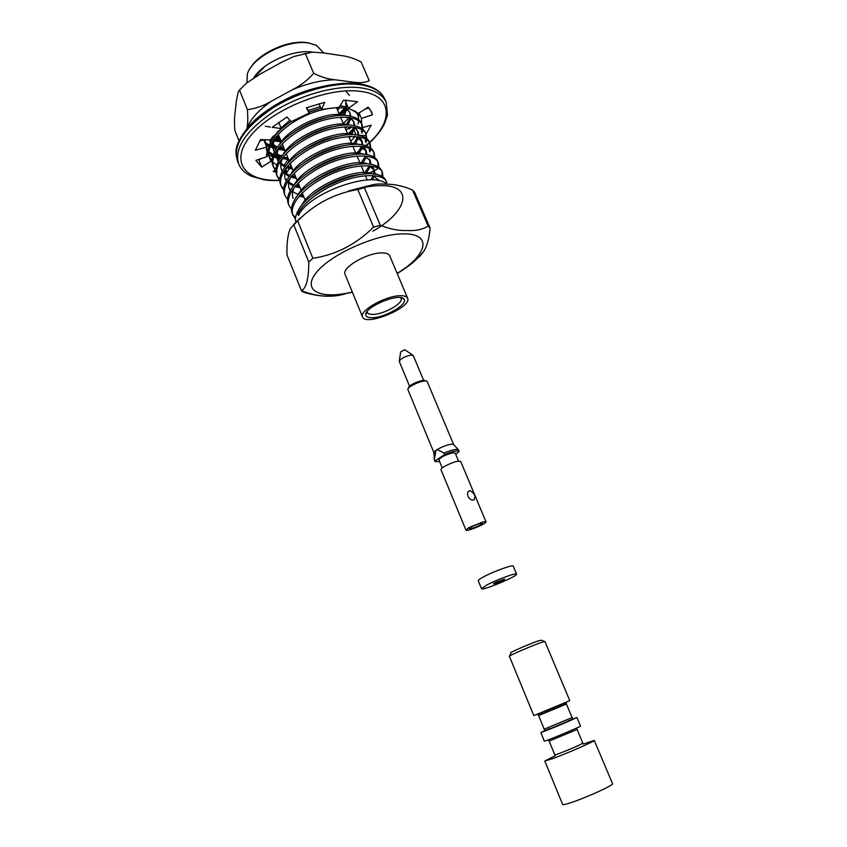 <?xml version="1.0" encoding="UTF-8"?>
<svg xmlns="http://www.w3.org/2000/svg" width="847" height="847" viewBox="0 0 847 847"><rect width="100%" height="100%" fill="white"/><g stroke="black" fill="none" stroke-linecap="round" stroke-linejoin="round"><path stroke-width="1.27" d="M257.096 73.933L264.158 67.22L253.645 78.019C262.782 62.614 293.941 48.914 312.575 52.154M387.1 184.223L386.539 181.999C383.998 174.366 364.951 173.317 344.634 180.422C323.406 187.727 302.982 202.412 297.805 214.122L298.409 215.604C308.128 192.968 373.696 169.771 386.454 184.191M386.412 184.159L386.147 181.216M386.539 181.999L385.851 180.39C384.792 177.891 382.346 176.06 378.503 174.895C360.007 168.119 309.907 189.4 298.726 209.548C295.815 214.312 294.862 218.526 295.836 222.189M382.929 176.928L382.421 172.386C379.244 163.196 354.025 163.535 330.171 174.535C304.984 186.096 288.583 203.979 292.924 215.149L295.465 218.844M382.05 176.367L382.029 171.613M382.421 172.386L381.732 170.787C380.61 168.119 377.974 166.203 373.834 165.006C355.084 158.516 306.529 179.151 295.052 199.14C291.612 204.678 290.69 209.474 292.279 213.529L292.924 215.149M292.639 214.323L295.539 217.88M378.874 167.314L378.323 162.815C375.073 153.466 349.843 153.625 326.031 164.604C300.897 176.134 284.603 194.143 289.018 205.472L291.516 209.167M367.842 173.868L377.286 169.093L377.741 167.822M378.027 166.743L377.942 162.042M378.323 162.825L377.635 161.226C376.449 158.4 373.622 156.377 369.165 155.16C350.182 148.966 303.173 168.955 291.41 188.765C287.726 194.556 286.71 199.596 288.372 203.873L289.018 205.472M374.84 157.743L374.236 153.286C370.922 143.778 345.661 143.757 321.913 154.705C296.842 166.213 280.643 184.35 285.121 195.848L287.578 199.532M374.014 157.171L373.855 152.524M374.236 153.296L373.559 151.708C372.299 148.712 369.271 146.584 364.475 145.345C345.311 139.459 299.827 158.802 287.811 178.41C283.851 184.466 282.739 189.739 284.476 194.249L285.121 195.848M369.79 148.691L369.26 150.321L369.927 151.888L370.69 149.231M370.817 148.225L370.171 143.799C366.783 134.133 341.51 133.932 317.816 144.858C292.797 156.335 276.704 174.588 281.246 186.255L283.671 189.94M299.351 195.985L303.565 196.197M370.023 147.643L369.8 143.037M370.181 143.81L369.504 142.232C368.17 139.056 364.93 136.833 359.784 135.573C340.462 129.993 296.503 148.701 284.232 168.077C279.997 174.397 278.79 179.924 280.611 184.667L281.246 186.255M280.96 185.451L283.703 189.008M300.632 194.566L302.93 194.651M365.83 139.183L365.269 141.004L365.936 142.55L366.698 139.734M366.815 138.739L366.126 134.355C362.664 124.53 337.371 124.149 313.729 135.065C288.763 146.51 272.776 164.879 277.393 176.716L279.775 180.39M294.925 186.594L299.764 186.901M366.031 138.156L365.756 133.593M365.459 132.788C364.051 129.432 360.589 127.114 355.084 125.843C335.656 120.581 293.189 138.643 280.696 157.775C276.175 164.36 274.852 170.152 276.747 175.128L277.393 176.716M277.096 175.911L279.785 179.469M296.122 185.218L299.139 185.355M361.965 133.265L362.728 130.279M362.823 129.305L362.103 124.954C358.567 114.97 333.252 114.419 309.674 125.303C284.761 136.716 268.87 155.213 273.549 167.208L275.889 170.882M290.542 177.224L295.984 177.637M361.298 131.719L361.881 129.729M362.061 128.712L361.733 124.202M361.425 123.397C359.943 119.851 356.259 117.437 350.383 116.155C330.87 111.211 289.896 128.628 277.191 147.494C272.363 154.355 270.934 160.401 272.914 165.631L273.549 167.208M273.263 166.404L275.9 169.961M291.675 175.88L295.359 176.102M358.006 124.011L358.768 120.867M358.842 119.903L358.09 115.594C354.491 105.451 329.155 104.721 305.619 115.584C280.77 126.976 264.984 145.589 269.727 157.743L272.035 161.406M272.67 162.073L276.874 165.038M286.222 167.886L292.215 168.415M358.09 115.594L355.348 110.999M347.863 106.997L339.922 105.907M320.96 108.321L308.859 112.302M291.072 121.576C283.438 126.69 277.657 131.91 273.719 137.235C268.573 144.371 267.027 150.681 269.092 156.176L269.727 157.743M269.431 156.949L272.025 160.507M287.271 166.573L291.59 166.891M265.386 139.755L264.995 142.688M266.276 149.136L268.192 151.984M268.817 152.651L272.914 155.626M273.941 156.155L280.357 158.273M281.935 158.58L288.467 159.236M264.476 139.713L264.359 141.11M266.339 148.807L268.181 151.084M268.859 151.729L273.274 154.588M274.375 155.086L281.236 157.034M282.93 157.298L287.842 157.711M265.386 143.662L268.975 146.266M269.971 146.785L276.175 148.977M278.356 149.421L284.74 150.088M349.451 95.446L345.724 90.894M265.016 142.349L269.314 145.229M270.373 145.737L277.001 147.759M278.631 148.045L284.116 148.574M271.58 138.23L272.819 138.516M274.386 138.823L280.399 139.469M299.023 214.492L297.805 214.132M336.99 108.797L338.038 107.495M272.279 137.341L273.295 137.828M274.693 138.41L280.601 139.956M340.843 117.892L341.489 117.119M342.749 115.478L346.137 108.056M346.296 106.595L345.618 102.752M269.547 139.914L270.659 142.127M271.559 143.249L277.393 147.209M279.097 147.865L284.348 149.136M346.275 125.112L350.012 117.553M350.213 116.124L349.875 112.852M350.88 116.251L349.589 112.058L346.116 108.045L344.761 109.21L345.544 107.95M341.383 105.981L340.081 105.663M320.251 106.627L308.086 110.438M289.939 120.316L281.003 127.961M278.187 131.147L275.529 134.959M272.914 140.951L273.221 149.231L274.597 151.666M275.519 152.756L281.532 156.631M283.152 157.203L288.107 158.336M349.779 134.8L353.898 127.103M354.152 125.663L353.57 121.396L350.362 117.617M345.851 115.573C328.954 109.602 288.7 126.986 279.171 144.953M276.704 150.777L277.043 158.654L278.547 161.237M279.499 162.317L285.704 166.076M287.26 166.594L291.876 167.59M353.252 144.551L357.783 136.706M358.09 135.245L357.572 130.756L354.618 127.219M350.319 125.197C333.58 119.004 292.173 136.865 282.834 154.99M281.236 168.892L282.517 170.85M283.501 171.899L289.907 175.562M291.527 176.049L295.677 176.875M356.682 154.376L361.669 146.351M362.04 144.869L361.584 140.179L358.884 136.865M354.787 134.864C338.249 128.437 295.645 146.796 286.53 165.049M285.09 178.399L286.519 180.506M287.525 181.523L294.153 185.07M295.836 185.535L299.478 186.202M360.377 163.937L365.449 156.314M365.978 154.546L365.629 149.644L363.162 146.552M359.266 144.572C342.95 137.923 299.139 156.769 290.246 175.149M288.975 187.96L290.532 190.183M291.58 191.189L298.44 194.609M300.187 195.054L303.311 195.572M364.326 173.254L369.387 165.896M369.927 164.265L369.694 159.151M363.755 154.323C347.672 147.442 302.633 166.785 293.983 185.281M370.668 179.903L373.315 175.562M373.876 174.037L373.76 168.691L371.748 166.054M368.244 164.106C352.447 157.013 306.148 176.854 297.742 195.445M378.355 180.623L378.143 179.109M372.733 173.931C357.243 166.615 309.663 186.965 301.532 205.641M337.625 110.311L339.785 107.484M271.643 138.156L272.66 138.749M273.973 139.395L281.225 141.481M344.39 115.499L346.91 108.628M346.91 106.754L346.275 104.308M270.045 141.407L270.511 142.423M271.315 143.715L276.725 148.151M278.081 148.776L284.973 150.66M345.364 128.543L346.857 126.722M348.011 125.102L350.849 117.966M350.245 113.604C349.07 110.819 346.37 108.808 342.124 107.569M320.918 108.225L308.753 112.048M276.133 136.621C273.009 141.978 272.247 146.7 273.846 150.787L274.428 151.994M275.254 153.254L280.823 157.595M282.22 158.198L288.732 159.882M349.26 137.722L350.362 136.42M351.611 134.768L354.808 127.251M354.861 125.801L354.237 122.942C353.114 120.295 350.563 118.368 346.592 117.172M330.065 116.844C317.625 118.824 305.481 123.958 293.644 132.248M279.785 146.626C276.842 151.772 276.143 156.303 277.678 160.221L278.356 161.597M279.203 162.836L284.952 167.071M286.402 167.653L292.511 169.135M353.167 146.933L353.824 146.192M355.189 144.477L358.747 136.843M358.853 135.382L358.239 132.323C357.18 129.813 354.787 127.982 351.06 126.806M335.719 126.235C322.156 128.172 309.007 133.752 296.281 142.952M283.449 156.663C280.696 161.608 280.05 165.948 281.522 169.686L282.305 171.242M283.184 172.46L289.113 176.578M290.616 177.139L296.312 178.431M358.747 154.26L362.696 146.478M362.855 145.006L362.262 141.756L355.539 136.483M341.246 135.711C326.646 137.595 312.585 143.577 299.044 153.646M287.144 166.732C284.56 171.486 283.967 175.647 285.386 179.215L286.275 180.93M287.186 182.116L293.306 186.118M294.862 186.658L300.124 187.769M362.262 164.096L366.476 156.801M366.857 154.683L366.306 151.232L360.017 146.192M346.688 145.271C331.113 147.082 316.196 153.445 301.913 164.339M290.86 176.832C288.446 181.396 287.906 185.377 289.261 188.786L290.277 190.649M299.16 196.208L303.946 197.139M365.745 173.995L370.457 166.372M370.87 164.392L370.361 160.739L364.496 155.954M352.056 154.885C335.56 156.631 319.848 163.344 304.888 175.022M294.608 186.975C292.342 191.327 291.866 195.128 293.157 198.378M372.436 179.945L374.438 175.985M374.882 174.154L374.438 170.279L368.985 165.747M357.349 164.572C339.996 166.245 323.533 173.296 307.948 185.715M378.831 180.729L373.485 175.573M362.601 174.313C347.418 174.8 324.253 184.413 311.082 196.419M372.796 231.167C405.893 213.02 414.607 186.732 383.786 185.673C375.285 185.292 365.428 186.668 354.215 189.823M323.681 52.948L316.46 45.336L308.88 43.07C287.811 38.994 251.983 57.183 247.345 74.113L246.953 82.731M310.182 43.292L307.44 42.742C289.229 39.333 258.653 53.001 250.32 68.215M430.128 228.055L414.543 192.121L412.521 190.046C403.596 186.139 395.062 184.201 386.931 184.212L384.125 184.106C376.64 183.534 370.075 184.752 364.432 187.748L357.762 189.506C334.745 193.37 314.724 203.82 297.689 220.866L290.457 228.404C287.8 234.227 286.635 243.068 286.974 254.926L301.479 290.733C306.381 288.012 308.806 278.43 308.763 261.988L312.85 258.314C335.708 254.852 355.962 244.455 373.601 227.102L380.292 225.26C389.832 229.124 398.651 230.86 406.751 230.5C415.221 231.062 422.357 229.611 428.18 226.138L430.128 228.055C429.143 238.695 426.962 246.551 423.574 251.623L419.604 256.641M347.418 293.073C335.031 297.551 320.494 297.276 303.819 292.279L301.267 290.733M293.697 224.646L308.763 261.988M357.762 189.506L373.601 227.102M297.689 220.866L312.85 258.314M412.521 190.046L428.18 226.138M364.432 187.748L380.292 225.26M397.116 273.337C426.888 255.678 433.039 233.836 404.4 233.888C378.196 233.2 331.442 253.655 316.598 272.226C301.108 290.839 320.748 299.87 352.299 291.993M407.608 298.186L389.747 255.879C388.858 253.931 386.296 252.946 382.071 252.914C367.386 252.438 341.14 267.864 345.1 274.46L362.537 316.947C358.821 310.976 385.48 295.783 400.07 295.709C404.273 295.592 406.782 296.418 407.608 298.186C412.457 307.207 365.512 326.751 362.537 316.947M372.722 317.689C368.032 317.879 365.724 316.789 365.777 314.428C365.428 306.752 398.334 293.051 403.532 298.705C409.863 302.982 386.296 317.371 372.722 317.689M400.44 297.615L401.097 298.462C403.744 303.067 384.284 314.152 373.294 314.396C369.97 314.544 367.969 313.919 367.323 312.522L367.185 311.463L365.777 314.428M358.577 117.077L358.715 113.17M347.789 134.271L353.57 128.246M355.105 128.321L355.952 128.363M281.596 165.409L284.243 165.334L287.969 159.215M266.519 155.117L268.563 154.535M268.944 154.8L272.596 156.695M273.602 157.076L278.758 158.389L279.341 159.839M258.155 159.575L258.843 160.072L261.151 158.58M259.584 141.015L263.851 139.85L266.784 147.092L267.08 156.61L255.868 160.337L261.691 167.155L270.902 161.248L272.067 162.052M361.637 123.874L361.404 118.432L372.436 114.79L371.568 111.963L368.138 107.146L358.429 113.36L348.445 108.352L345.354 101.121L346.688 100.147M364.983 109.168L368.879 107.887M366.02 134.122L371.166 125.218L362.781 127.537M360.557 135.382L364.888 135.573M350.732 141.195L355.189 136.462M290.405 166.838L291.22 165.97M284.952 172.333L287.059 172.259L289.526 168.278M275.169 170.025L273.158 171.475L275.963 171.909M276.535 171.973L277.096 172.036M280.886 163.64L281.479 165.483M272.67 162.412L273.645 162.942M348.445 108.352L357.614 101.714L343.586 100.105L339.033 107.325L321.426 109.443L324.74 102.307L306.36 107.791L309.197 113.106L291.167 121.682L286.995 117.013L272.152 127.336L281.246 128.543L270.341 139.946L260.569 139.564L255.371 150.237L266.784 147.092M361.404 118.432L359.054 112.958M356.121 134.98L353.951 129.887M290.945 165.97L289.97 163.598M289.303 161.968L288.192 159.225M270.902 161.248L268.033 154.143M267.08 156.61L266.678 155.626M281.246 128.543L278.695 122.317M309.197 113.106L306.889 107.59M321.426 109.443L319.012 103.694M261.691 167.155L258.843 160.072M287.059 172.259L285.608 168.701M372.436 114.79L370.107 109.39M495.167 582.556L493.494 583.731C493.526 584.546 505.183 579.687 504.632 579.094L495.167 582.556M516.575 574.097L513.208 566.103C513.314 564.293 493.293 571.545 483.362 576.945C479.804 578.861 478.1 580.1 478.227 580.661L481.53 588.686C481.71 591.195 518.226 576.002 516.575 574.097C516.712 572.371 496.681 579.697 486.707 585.044L481.53 588.686M458.259 449.609L453.643 444.59C452.277 443.606 448.359 444.463 441.88 447.142C436.65 449.577 434.013 451.451 433.982 452.774L407.852 389.514C407.174 386.359 425.406 378.768 427.174 381.478L453.653 444.59M434.945 461.488L434.373 459.339L434.945 461.488L439.646 461.647M434.373 459.339L435.94 450.572L437.37 449.63L444.05 453.06L444.686 454.595C452.743 451.26 457.56 450.202 459.148 451.409L455.697 454.267M444.05 453.06C452.023 449.757 456.84 448.688 458.492 449.863L459.148 451.409M442.25 467.925L438.905 459.857C440.525 457.242 445.12 454.913 452.69 452.838L455.199 453.071L458.566 461.139M444.686 454.595L434.998 460.863M485.966 521.773L460.726 461.499L457.719 461.266C451.684 462.229 439.858 468.211 440.991 469.714L465.977 530.095C466.295 532.128 487.184 523.435 485.966 521.773L483.055 521.868L468.815 527.66L465.977 530.095M480.598 523.287C474.489 525.204 470.773 527.003 469.45 528.687C469.884 529.883 483.055 524.399 482.515 523.255L480.598 523.287M473.886 499.931C475.94 496.448 474.648 493.335 469.979 490.593C464.823 492.065 468.687 501.339 473.886 499.931M437.37 449.63L435.94 450.572M423.648 380.409L413.325 355.698L411.007 355.115C404.654 356.471 400.747 358.556 399.276 361.383L409.567 386.264M408.392 388.307L408.593 387.862C408.01 385.089 423.913 378.471 425.469 380.843L425.935 381.012M412.86 355.285L404.739 349.673L400.652 351.865L399.35 360.907M546.188 730.05L540.82 732.591L544.335 741.125C543.605 742.184 581.751 726.303 580.491 726.08L576.913 717.568L571.323 719.579M540.82 732.591L576.913 717.568M583.339 744.005L594.276 740.437L612.54 783.697C614.308 784.841 586.569 797.546 571.28 802.543C565.86 804.343 562.98 804.978 562.641 804.47L544.812 761.029L555.05 755.778M594.276 740.437C595.727 740.839 568.041 752.983 553.112 758.467L544.812 761.029M533.832 715.62L569.787 700.649L544.907 641.486L540.301 642.82C530.233 646.399 508.274 655.959 509.375 656.277L533.832 715.62M544.441 641.497L541.36 640.173L537.453 641.168C528.115 644.451 508.031 653.302 510.953 652.825L509.725 655.949M238.939 140.718L234.915 130.629C234.312 123.768 234.333 118.082 234.968 113.593L236.398 100.751L238.293 91.73L239.521 90.121L247.409 109.655C255.656 108.617 263.682 105.79 271.464 101.174L292.448 89.708C307.345 83.398 321.489 80.084 334.851 79.756L352.405 82.032L355.687 83.302M239.521 90.121L246.212 83.324L260.325 74.007L281.14 62.519L293.687 56.569L305.428 53.774L313.708 73.382C321.172 77.045 328.223 79.173 334.851 79.756M305.428 53.774L312.299 52.165L323.406 52.906L341.002 55.531C347.461 56.241 354.162 58.379 361.087 61.926L369.271 80.751C364.665 82.741 359.054 83.165 352.405 82.032M268.912 146.446L266.032 145.25M348.996 117.405L343.31 123.704M284.031 148.373L281.437 148.394M267.345 154.578L266.36 154.514M282.549 155.34L280.495 155.488M350.224 126.754L346.063 130.194M247.038 128.225L247.133 127.463C251.019 118.506 259.129 109.739 271.464 101.174M260.294 139.946L260.865 140.666M265.725 144.477L267.377 145.271M275.339 147.389L277.107 147.611M278.864 147.749L283.819 147.844M281.405 141.925L273.009 140.803M271.612 140.411L270.246 139.946M347.884 117.945L348.371 117.331M292.448 89.708C300.537 85.663 307.63 80.221 313.708 73.382M247.133 127.463C247.885 122.974 247.97 117.034 247.409 109.655M337.318 109.57L339.276 107.484M340.579 105.939L341.203 105.123M270.987 139.024L272.215 139.437M273.655 139.84L281.024 140.994M272.903 136.589L274.026 136.843M275.699 137.15L279.637 137.595M339.721 115.234L344.761 109.21M265.291 126.235L270.235 127.082M273.337 136.071L274.513 136.208M276.366 136.356L279.171 136.462M339.139 113.879L344.888 107.844M272.194 137.447L273.433 137.638M275.148 137.828L279.838 138.093M339.827 115.499L345.915 109.051M260.738 139.564L261.617 140.454M267.514 144.223L269.41 144.975M270.542 145.345L277.7 146.806M279.489 146.986L283.544 147.156M369.599 142.455C394.088 120.105 392.055 94.917 360.155 91.328C327.757 86.796 272.342 109.115 250.892 135.414C228.87 161.65 245.111 181.946 279.605 180.21M355.92 153.434L369.504 142.54M384.919 99.268C381.394 91.412 372.86 86.51 359.319 84.562C335.698 81.428 299.213 91.211 272.342 108.3C244.423 127.463 232.766 144.922 237.382 160.686C235.699 152.587 232.205 146.584 250.246 124.615C261.024 113.646 275.116 104.117 292.533 96.06C311.696 87.59 338.588 81.714 357.826 83.535C372.151 85.6 381.182 90.851 384.919 99.268L386.296 102.423C382.78 94.61 374.258 89.74 360.727 87.834C337.117 84.742 300.621 94.568 273.708 111.645C245.757 130.787 234.068 148.204 238.642 163.895C240.866 169.241 245.196 173.391 251.633 176.345L264.232 179.85C268.16 180.347 269.727 180.655 279.775 180.517M549.152 739.516L548.507 740.087L549.152 741.125L577.093 729.489L582.831 743.179L579.496 745C571.884 748.632 554.383 755.598 554.817 754.836L555.092 755.937M538.618 715.609L537.856 714.476L566.145 702.703L566.41 704.037L538.618 715.609L544.219 729.182L572.096 717.578L572.794 718.648M549.735 728.568L547.268 729.659C537.919 733.777 546.897 730.485 560.693 724.693C575.632 718.32 577.993 717.113 567.776 721.062M365.459 132.799L366.126 134.366M361.436 123.397L362.103 124.964M276.207 140.401L280.622 140.02M278.652 149.474L283.957 149.072M349.208 121.82L347.577 123.239M282.909 158.453L287.112 158.177M353.612 130.364L351.77 131.994M286.72 167.526L290.288 167.325M358.027 138.94L355.962 140.803M291.029 176.631L293.507 176.515M362.474 147.558L360.166 149.675M295.614 185.789L296.757 185.747M366.359 156.737L364.379 158.601M370.054 166.181L368.593 167.579M375.92 173.614L375.295 174.207M373.771 175.689L372.807 176.621M368.276 185.821L348.551 190.967M300.24 217.965L293.538 224.677M301.479 290.733C325.026 299.616 334.385 295.412 352.394 292.236M397.222 273.581C413.082 263.586 416.406 259.69 423.564 251.623M367.185 179.998L365.385 175.731L367.185 179.998M364.686 174.08L361.193 165.864L364.686 174.08M360.494 164.223L357.021 156.039L360.494 164.223M356.333 154.398L352.871 146.256L356.333 154.398M352.183 144.625L348.742 136.515L352.183 144.625M348.053 134.895L344.634 126.817L348.053 134.895M343.946 125.208L340.536 117.161L343.946 125.208M339.848 115.563L336.46 107.558L339.848 115.563M305.608 201.215L302.231 192.947L305.608 201.215M301.553 191.295L298.197 183.047L301.553 191.295M297.519 181.406L294.174 173.201L297.519 181.406M293.507 171.57L290.172 163.397L293.507 171.57M289.505 161.766L286.18 153.635L289.505 161.766M285.524 152.015L282.22 143.916L285.524 152.015M281.553 142.307L278.271 134.25L281.553 142.307M277.615 132.64L277.329 131.941L277.615 132.64M273.21 149.22L273.846 150.787M277.033 158.643L277.678 160.221M353.57 121.396L354.237 122.953M357.572 130.777L358.239 132.344M361.595 140.189L362.272 141.767M365.639 149.654L366.306 151.232M400.462 297.636L403.532 298.705M237.382 160.686L238.642 163.895M356.015 153.656L364.983 146.912M366.253 145.853L369.663 142.815M369.726 142.762C376.174 136.589 381.055 130.374 384.369 124.117L387.471 115.203L386.296 102.423M433.982 452.774L434.289 459.593M469.99 490.593L468.783 491.324M549.152 741.125L554.817 754.836M566.41 704.037L572.096 717.578M583.424 744.142L582.831 743.179M544.219 729.182L544.494 730.432M577.093 729.489L576.818 728.304L575.96 728.356M272.438 137.489L273.613 137.383M275.413 146.489L276.048 146.436M349.239 128.882L351.717 126.859M306.37 53.34L303.607 53.943"/></g></svg>
